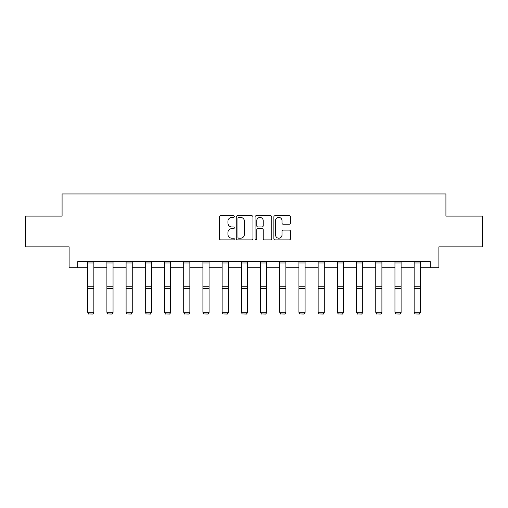 <?xml version="1.0" encoding="UTF-8"?>
<svg xmlns="http://www.w3.org/2000/svg" width="508" height="508" viewBox="0 0 508 508"><rect width="100%" height="100%" fill="white"/><g stroke="black" fill="none" stroke-linecap="round" stroke-linejoin="round"><path stroke-width="0.76" d="M234.302 216.56A0.845 0.845 0 0 0 233.458 215.716L220.618 215.716A1.206 1.206 0 0 0 219.412 216.922L219.412 238.677A1.206 1.206 0 0 0 220.618 239.884L233.458 239.884A0.845 0.845 0 0 0 234.302 239.039A0.845 0.845 0 0 0 233.458 238.195L231.794 238.195A3.867 3.867 0 0 1 227.933 234.328L227.933 232.512A3.867 3.867 0 0 1 231.794 228.644L233.458 228.644A0.845 0.845 0 0 0 234.302 227.8A0.845 0.845 0 0 0 233.458 226.955L231.794 226.955A3.867 3.867 0 0 1 227.933 223.088L227.933 221.278A3.867 3.867 0 0 1 231.794 217.411L233.458 217.411A0.845 0.845 0 0 0 234.302 216.56M289.312 224.238A1.206 1.206 0 0 0 290.519 223.025L290.519 216.922A1.206 1.206 0 0 0 289.312 215.716L275.057 215.716A1.206 1.206 0 0 0 273.844 216.922L273.844 238.677A1.206 1.206 0 0 0 275.057 239.884L289.312 239.884A1.206 1.206 0 0 0 290.519 238.677L290.519 231.305A1.206 1.206 0 0 0 289.312 230.099L283.21 230.099A1.206 1.206 0 0 0 282.004 231.305L282.004 234.963A3.232 3.232 0 0 1 278.771 238.195A3.232 3.232 0 0 1 275.539 234.963L275.539 220.643A3.232 3.232 0 0 1 278.771 217.411A3.232 3.232 0 0 1 282.004 220.643L282.004 223.025A1.206 1.206 0 0 0 283.21 224.238L289.312 224.238M77.718 267.811L77.718 261.652L430.282 261.652L430.282 267.811L438.899 267.811L438.899 246.882L482.6 246.882L482.6 216.103L445.916 216.103L445.916 193.948L62.084 193.948L62.084 216.103L25.4 216.103L25.4 246.882L69.101 246.882L69.101 267.811L87.687 267.811M252.94 216.922A1.206 1.206 0 0 0 251.733 215.716L237.477 215.716A1.206 1.206 0 0 0 236.271 216.922L236.271 238.677A1.206 1.206 0 0 0 237.477 239.884L251.733 239.884A1.206 1.206 0 0 0 252.94 238.677L252.94 216.922M256.267 215.716L270.523 215.716A1.206 1.206 0 0 1 271.729 216.922L271.729 238.677A1.206 1.206 0 0 1 270.523 239.884L264.42 239.884A1.206 1.206 0 0 1 263.214 238.677L263.214 229.857A1.206 1.206 0 0 0 262.007 228.644L257.956 228.644A1.206 1.206 0 0 0 256.75 229.857L256.75 239.039A0.845 0.845 0 0 1 255.905 239.884A0.845 0.845 0 0 1 255.06 239.039L255.06 216.922A1.206 1.206 0 0 1 256.267 215.716M93.847 267.811L106.896 267.811M113.049 267.811L126.098 267.811M132.251 267.811L145.301 267.811M151.454 267.811L164.503 267.811M170.663 267.811L183.712 267.811M189.865 267.811L202.914 267.811M209.067 267.811L222.117 267.811M228.27 267.811L241.319 267.811M247.479 267.811L260.521 267.811M266.681 267.811L279.73 267.811M285.883 267.811L298.933 267.811M305.086 267.811L318.135 267.811M324.288 267.811L337.337 267.811M343.497 267.811L356.546 267.811M362.699 267.811L375.749 267.811M381.902 267.811L394.951 267.811M401.104 267.811L414.153 267.811M420.313 267.811L430.282 267.811M238.804 217.411A0.845 0.845 0 0 0 237.96 218.256L237.96 237.344A0.845 0.845 0 0 0 238.804 238.195L240.557 238.195A3.867 3.867 0 0 0 244.424 234.328L244.424 221.278A3.867 3.867 0 0 0 240.557 217.411L238.804 217.411M263.214 220.701A3.232 3.232 0 0 0 259.982 217.468A3.232 3.232 0 0 0 256.75 220.701L256.75 225.749A1.206 1.206 0 0 0 257.956 226.955L262.007 226.955A1.206 1.206 0 0 0 263.214 225.749L263.214 220.701M93.847 261.652L93.847 312.522L92.92 314.052L88.614 313.963L92.92 314.052M88.614 314.052L87.687 312.299L93.847 312.299L92.92 313.963M87.687 261.652L87.687 312.299L88.614 313.963M113.049 261.652L113.049 312.522L112.128 314.052L107.817 313.963L112.128 314.052M107.817 314.052L106.896 312.299L113.049 312.299L112.128 313.963M106.896 261.652L106.896 312.299L107.817 313.963M132.251 261.652L132.251 312.522L131.331 314.052L127.019 313.963L131.331 314.052M127.019 314.052L126.098 312.299L132.251 312.299L131.331 313.963M126.098 261.652L126.098 312.299L127.019 313.963M151.454 261.652L151.454 312.522L150.533 314.052L146.221 313.963L150.533 314.052M146.221 314.052L145.301 312.299L151.454 312.299L150.533 313.963M145.301 261.652L145.301 312.299L146.221 313.963M170.663 261.652L170.663 312.522L169.736 314.052L165.43 313.963L169.736 314.052M165.43 314.052L164.503 312.299L170.663 312.299L169.736 313.963M164.503 261.652L164.503 312.299L165.43 313.963M189.865 261.652L189.865 312.522L188.938 314.052L184.633 313.963L188.938 314.052M184.633 314.052L183.712 312.299L189.865 312.299L188.938 313.963M183.712 261.652L183.712 312.299L184.633 313.963M209.067 261.652L209.067 312.522L208.147 314.052L203.835 313.963L208.147 314.052M203.835 314.052L202.914 312.299L209.067 312.299L208.147 313.963M202.914 261.652L202.914 312.299L203.835 313.963M228.27 261.652L228.27 312.522L227.349 314.052L223.037 313.963L227.349 314.052M223.037 314.052L222.117 312.299L228.27 312.299L227.349 313.963M222.117 261.652L222.117 312.299L223.037 313.963M247.479 261.652L247.479 312.522L246.551 314.052L242.246 313.963L246.551 314.052M242.246 314.052L241.319 312.299L247.479 312.299L246.551 313.963M241.319 261.652L241.319 312.299L242.246 313.963M266.681 261.652L266.681 312.522L265.754 314.052L261.449 313.963L265.754 314.052M261.449 314.052L260.521 312.299L266.681 312.299L265.754 313.963M260.521 261.652L260.521 312.299L261.449 313.963M285.883 261.652L285.883 312.522L284.963 314.052L280.651 313.963L284.963 314.052M280.651 314.052L279.73 312.299L285.883 312.299L284.963 313.963M279.73 261.652L279.73 312.299L280.651 313.963M305.086 261.652L305.086 312.522L304.165 314.052L299.853 313.963L304.165 314.052M299.853 314.052L298.933 312.299L305.086 312.299L304.165 313.963M298.933 261.652L298.933 312.299L299.853 313.963M324.288 261.652L324.288 312.522L323.367 314.052L319.062 313.963L323.367 314.052M319.062 314.052L318.135 312.299L324.288 312.299L323.367 313.963M318.135 261.652L318.135 312.299L319.062 313.963M343.497 261.652L343.497 312.522L342.57 314.052L338.265 313.963L342.57 314.052M338.265 314.052L337.337 312.299L343.497 312.299L342.57 313.963M337.337 261.652L337.337 312.299L338.265 313.963M362.699 261.652L362.699 312.522L361.779 314.052L357.467 313.963L361.779 314.052M357.467 314.052L356.546 312.299L362.699 312.299L361.779 313.963M356.546 261.652L356.546 312.299L357.467 313.963M381.902 261.652L381.902 312.522L380.981 314.052L376.669 313.963L380.981 314.052M376.669 314.052L375.749 312.299L381.902 312.299L380.981 313.963M375.749 261.652L375.749 312.299L376.669 313.963M401.104 261.652L401.104 312.522L400.183 314.052L395.872 313.963L400.183 314.052M395.872 314.052L394.951 312.299L401.104 312.299L400.183 313.963M394.951 261.652L394.951 312.299L395.872 313.963M420.313 261.652L420.313 312.522L419.386 314.052L415.08 313.963L419.386 314.052M415.08 314.052L414.153 312.299L420.313 312.299L419.386 313.963M414.153 261.652L414.153 312.299L415.08 313.963M93.847 261.677L87.687 261.677M93.847 286.258L87.687 286.258M93.847 288.588L87.687 288.588M93.847 262.998L87.687 262.998M113.049 261.677L106.896 261.677M113.049 286.258L106.896 286.258M113.049 288.588L106.896 288.588M113.049 262.998L106.896 262.998M132.251 261.677L126.098 261.677M132.251 286.258L126.098 286.258M132.251 288.588L126.098 288.588M132.251 262.998L126.098 262.998M151.454 261.677L145.301 261.677M151.454 286.258L145.301 286.258M151.454 288.588L145.301 288.588M151.454 262.998L145.301 262.998M170.663 261.677L164.503 261.677M170.663 286.258L164.503 286.258M170.663 288.588L164.503 288.588M170.663 262.998L164.503 262.998M189.865 261.677L183.712 261.677M189.865 286.258L183.712 286.258M189.865 288.588L183.712 288.588M189.865 262.998L183.712 262.998M209.067 261.677L202.914 261.677M209.067 286.258L202.914 286.258M209.067 288.588L202.914 288.588M209.067 262.998L202.914 262.998M228.27 261.677L222.117 261.677M228.27 286.258L222.117 286.258M228.27 288.588L222.117 288.588M228.27 262.998L222.117 262.998M247.479 261.677L241.319 261.677M247.479 286.258L241.319 286.258M247.479 288.588L241.319 288.588M247.479 262.998L241.319 262.998M266.681 261.677L260.521 261.677M266.681 286.258L260.521 286.258M266.681 288.588L260.521 288.588M266.681 262.998L260.521 262.998M285.883 261.677L279.73 261.677M285.883 286.258L279.73 286.258M285.883 288.588L279.73 288.588M285.883 262.998L279.73 262.998M305.086 261.677L298.933 261.677M305.086 286.258L298.933 286.258M305.086 288.588L298.933 288.588M305.086 262.998L298.933 262.998M324.288 261.677L318.135 261.677M324.288 286.258L318.135 286.258M324.288 288.588L318.135 288.588M324.288 262.998L318.135 262.998M343.497 261.677L337.337 261.677M343.497 286.258L337.337 286.258M343.497 288.588L337.337 288.588M343.497 262.998L337.337 262.998M362.699 261.677L356.546 261.677M362.699 286.258L356.546 286.258M362.699 288.588L356.546 288.588M362.699 262.998L356.546 262.998M381.902 261.677L375.749 261.677M381.902 286.258L375.749 286.258M381.902 288.588L375.749 288.588M381.902 262.998L375.749 262.998M401.104 261.677L394.951 261.677M401.104 286.258L394.951 286.258M401.104 288.588L394.951 288.588M401.104 262.998L394.951 262.998M420.313 261.677L414.153 261.677M420.313 286.258L414.153 286.258M420.313 288.588L414.153 288.588M420.313 262.998L414.153 262.998"/></g></svg>

